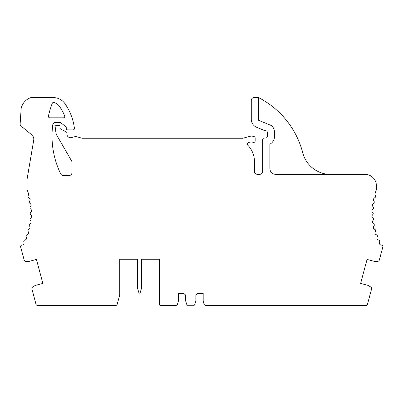 <?xml version="1.0" encoding="UTF-8"?>
<svg xmlns="http://www.w3.org/2000/svg" width="403" height="403" viewBox="0 0 403 403"><rect width="100%" height="100%" fill="white"/><g stroke="black" fill="none" stroke-linecap="round" stroke-linejoin="round"><path stroke-width="0.6" d="M137.509 259.245L137.509 288.115L139.237 293.888L139.816 293.888L141.549 288.115L141.549 259.245L159.306 259.245L159.306 304.285A1.154 1.154 0 0 0 160.459 305.439L175.723 305.439A1.849 1.849 0 0 0 177.491 304.134L178.242 301.686A2.635 2.635 0 0 0 178.358 300.91L178.358 293.419L183.828 293.419L185.672 295.162L185.672 301.006L186.896 304.864A0.579 0.579 0 0 0 187.445 305.267L194.105 305.267A0.579 0.579 0 0 0 194.654 304.864L195.873 301.006L195.873 295.162L197.722 293.419L203.188 293.419L203.188 300.91A2.635 2.635 0 0 0 203.308 301.686L204.059 304.134A1.849 1.849 0 0 0 205.827 305.439L366.06 305.439A1.446 1.446 0 0 0 367.455 304.371L371.556 289.072A1.864 1.864 0 0 0 370.745 287.012L368.584 285.656A2.635 2.635 0 0 0 367.788 285.324L360.63 283.405L367.057 259.421L374.286 261.356A2.635 2.635 0 0 0 375.067 261.446L377.621 261.351A1.864 1.864 0 0 0 379.354 259.97L382.85 246.918A1.446 1.446 0 0 0 381.555 245.105A2.886 2.886 0 0 1 379.812 244.364A2.886 2.886 0 0 1 379.631 241.941A1.446 1.446 0 0 0 378.639 240.037A2.886 2.886 0 0 1 377.238 239.196A2.886 2.886 0 0 1 377.279 236.768A1.446 1.446 0 0 0 376.422 234.768L376.422 234.768A2.886 2.886 0 0 1 375.143 233.816A2.886 2.886 0 0 1 375.405 231.403A1.446 1.446 0 0 0 374.775 229.347A2.886 2.886 0 0 1 373.546 228.269A2.886 2.886 0 0 1 374.029 225.887A1.446 1.446 0 0 0 373.586 223.786A2.886 2.886 0 0 1 372.463 222.597A2.886 2.886 0 0 1 373.153 220.27A1.446 1.446 0 0 0 372.906 218.139A2.886 2.886 0 0 1 371.893 216.854A2.886 2.886 0 0 1 372.795 214.598A1.446 1.446 0 0 0 372.745 212.452A2.886 2.886 0 0 1 371.853 211.081A2.886 2.886 0 0 1 372.956 208.92A1.446 1.446 0 0 0 373.097 206.774A2.886 2.886 0 0 1 372.332 205.329A2.886 2.886 0 0 1 373.626 203.273A1.446 1.446 0 0 0 373.964 201.152A2.886 2.886 0 0 1 373.334 199.641A2.886 2.886 0 0 1 374.81 197.717A1.446 1.446 0 0 0 375.374 195.692A2.886 2.886 0 0 1 375.112 193.279A63.518 63.518 0 0 1 376.226 190.221A2.886 2.886 0 0 0 376.422 189.324L376.422 185.854A11.551 11.551 0 0 0 364.871 174.303L275.657 174.303A5.773 5.773 0 0 1 269.884 168.53L269.884 144.178A8.659 8.659 0 0 0 274.503 136.516L274.503 132.194A8.67 8.67 0 0 0 271.471 125.61L258.509 120.24L258.509 97.561L254.369 97.561A2.886 2.886 0 0 0 251.276 100.443L251.276 119.268A8.659 8.659 0 0 0 256.62 127.272L264.751 130.637A1.421 1.421 0 0 0 265.295 130.748L265.834 130.748A1.451 1.451 0 0 1 267.285 132.194L267.285 136.516A1.446 1.446 0 0 1 265.935 137.957L264.02 138.083A1.446 1.446 0 0 0 262.665 139.524L262.665 171.411A2.886 2.886 0 0 1 259.779 174.298L257.326 174.298A2.886 2.886 0 0 1 254.434 171.411L254.434 161.407A23.097 23.097 0 0 0 247.644 145.05A1.446 1.446 0 0 1 248.253 142.642L249.613 142.239A5.773 5.773 0 0 1 253.22 142.355A1.446 1.446 0 0 0 255.159 141L255.159 137.982A1.446 1.446 0 0 0 254.091 136.587L253.054 136.31A5.773 5.773 0 0 0 250.061 136.31L242.823 138.249L82.403 138.249A1.411 1.411 0 0 1 82.041 138.204L76.338 136.677A2.886 2.886 0 0 0 74.842 136.677L71.462 137.579A3.612 3.612 0 0 1 66.913 134.093L66.913 133.025A1.164 1.164 0 0 0 66.293 131.993L60.752 129.066A1.446 1.446 0 0 1 59.987 127.786L59.987 126.663A1.154 1.154 0 0 0 58.833 125.509L56.309 125.509A1.154 1.154 0 0 0 55.166 126.814L55.906 132.441A8.659 8.659 0 0 0 56.994 135.64L71.583 160.908A2.886 2.886 0 0 1 71.971 162.349L71.971 172.63A2.886 2.886 0 0 1 69.084 175.517L63.306 175.517A2.886 2.886 0 0 1 60.707 173.889A86.615 86.615 0 0 1 52.743 124.945A2.886 2.886 0 0 1 55.604 122.431L59.402 122.431A2.886 2.886 0 0 1 61.175 123.041L65.81 126.658A1.154 1.154 0 0 1 66.253 127.57L66.253 128.436A1.446 1.446 0 0 0 67.694 129.877L72.993 129.877A1.446 1.446 0 0 0 74.419 128.209L74.137 126.436A54.858 54.858 0 0 0 65.029 103.767A14.437 14.437 0 0 0 53.171 97.561L30.991 97.561A14.71 14.71 0 0 0 21.152 108.553L20.15 123.701A3.753 3.753 0 0 0 22.931 127.575L31.293 134.456A5.773 5.773 0 0 1 33.716 140.189L27.233 178.232A11.551 11.551 0 0 0 27.072 180.171L27.072 189.324A2.886 2.886 0 0 0 27.268 190.221A63.518 63.518 0 0 1 28.381 193.279A2.886 2.886 0 0 1 28.114 195.692A1.446 1.446 0 0 0 28.678 197.717A2.886 2.886 0 0 1 30.154 199.641A2.886 2.886 0 0 1 29.53 201.152A1.446 1.446 0 0 0 29.862 203.273A2.886 2.886 0 0 1 31.157 205.329A2.886 2.886 0 0 1 30.396 206.774A1.446 1.446 0 0 0 30.537 208.92A2.886 2.886 0 0 1 31.641 211.081A2.886 2.886 0 0 1 30.749 212.452A1.446 1.446 0 0 0 30.693 214.598A2.886 2.886 0 0 1 31.595 216.854A2.886 2.886 0 0 1 30.583 218.139A1.446 1.446 0 0 0 30.336 220.27A2.886 2.886 0 0 1 31.031 222.597A2.886 2.886 0 0 1 29.908 223.786A1.446 1.446 0 0 0 29.464 225.887A2.886 2.886 0 0 1 29.943 228.269A2.886 2.886 0 0 1 28.714 229.347A1.446 1.446 0 0 0 28.089 231.403A2.886 2.886 0 0 1 28.351 233.816A2.886 2.886 0 0 1 27.072 234.763A1.446 1.446 0 0 0 26.215 236.768A2.886 2.886 0 0 1 26.255 239.196A2.886 2.886 0 0 1 24.85 240.037A1.446 1.446 0 0 0 23.863 241.941A2.886 2.886 0 0 1 23.681 244.364A2.886 2.886 0 0 1 21.938 245.105A1.446 1.446 0 0 0 20.644 246.918L24.14 259.97A1.864 1.864 0 0 0 25.873 261.351L28.427 261.446A2.635 2.635 0 0 0 29.207 261.356L36.436 259.421L42.859 283.405L35.706 285.324A2.635 2.635 0 0 0 34.91 285.656L32.749 287.012A1.864 1.864 0 0 0 31.938 289.072L36.038 304.371A1.446 1.446 0 0 0 37.429 305.439L115.767 305.439A1.446 1.446 0 0 0 117.157 304.381L119.696 295.233A1.446 1.446 0 0 0 119.751 294.85L119.751 259.245L137.509 259.245L119.751 259.245M59.503 106.402A50.239 50.239 0 0 1 64.641 115.812A1.446 1.446 0 0 1 63.306 117.812L49.851 117.812A1.446 1.446 0 0 1 48.446 116.054A92.388 92.388 0 0 1 52.224 103.39A1.446 1.446 0 0 1 53.942 102.503A9.818 9.818 0 0 1 59.503 106.402M141.549 259.245L159.306 259.245M258.509 97.561A86.615 86.615 0 0 1 258.56 97.586A86.615 86.615 0 0 1 302.764 152.828A28.87 28.87 0 0 0 327.931 174.303"/></g></svg>
